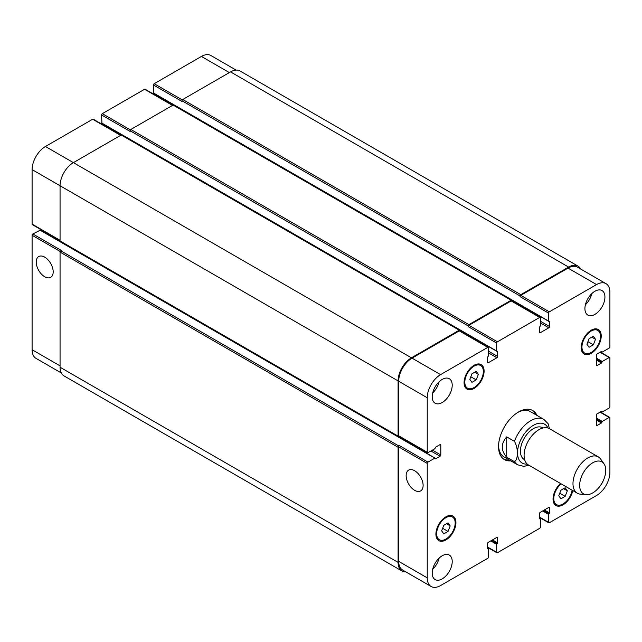 <?xml version="1.0" encoding="UTF-8"?>
<svg xmlns="http://www.w3.org/2000/svg" width="642" height="642" viewBox="0 0 642 642"><rect width="100%" height="100%" fill="white"/><g stroke="black" fill="none" stroke-linecap="round" stroke-linejoin="round"><path stroke-width="0.96" d="M535.532 414.596A28.304 16.347 120 0 0 531.961 410.158M503.689 459.118A28.304 16.347 120 0 0 509.323 459.993M549.472 428.696L548.099 423.672L543.83 419.387L530.188 411.506A26.21 15.135 120 0 0 517.813 412.405M498.561 445.741A26.21 15.135 120 0 0 503.978 456.903L517.621 464.784L523.687 466.341L529.064 465.338M510.807 460.852A28.304 16.347 -60 0 1 504.411 459.576A28.304 16.347 -60 0 1 504.411 426.89A28.304 16.347 -60 0 1 532.724 410.551A28.304 16.347 -60 0 1 537.017 415.454M44.699 276.742A11.997 6.926 60 0 1 36.867 266.165A11.997 6.926 60 0 1 38.705 256.551A11.997 6.926 60 0 1 50.702 263.477A11.997 6.926 60 0 1 50.702 277.336A11.997 6.926 60 0 1 44.699 276.742M414.628 490.319A11.997 6.926 60 0 1 406.795 479.743A11.997 6.926 60 0 1 408.633 470.129A11.997 6.926 60 0 1 420.63 477.054A11.997 6.926 60 0 1 420.63 490.913A11.997 6.926 60 0 1 414.628 490.319M506.707 436.881L514.419 441.335C518.367 447.867 518.367 459.696 514.419 461.662L506.707 457.216L506.707 436.881C500.816 443.662 500.816 450.435 506.707 457.216M543.012 427.989L542.57 427.733A18.345 10.593 120 0 0 524.217 438.326A18.345 10.593 120 0 0 524.217 459.512L524.666 459.768M603.994 463.797L600.639 459.054A20.969 12.11 120 0 0 598.296 456.887L549.4 428.647A20.969 12.11 120 0 0 528.43 440.757A20.969 12.11 120 0 0 528.43 464.968L577.327 493.2A20.969 12.11 120 0 0 580.376 494.147L586.162 494.677A18.449 10.657 120 0 0 599.219 487.158A18.449 10.657 120 0 0 605.751 470.329A18.449 10.657 120 0 0 603.994 463.797A18.449 10.657 120 0 0 583.474 472.536A18.449 10.657 120 0 0 586.162 494.677M598.296 456.887A20.969 12.11 120 0 0 577.327 468.989A20.969 12.11 120 0 0 577.327 493.2M236.104 70.09L210.857 55.509A18.875 10.898 120 0 0 201.419 56.448L154.2 83.709A1.051 0.602 120 0 0 153.454 84.993L153.831 93.17M40.109 230.221L32.838 233.985A1.051 0.602 120 0 0 32.1 235.269L32.1 349.721A18.875 10.898 120 0 0 36.008 358.356L61.255 372.938M41.65 230.013L40.855 230.47M120.921 135.197L93.194 119.187A1.051 0.602 120 0 0 92.665 119.235L45.446 146.496A18.875 10.898 120 0 0 32.1 169.608L32.1 224.138A1.051 0.602 120 0 0 32.317 224.62L60.051 240.63M102.527 123.649L102.527 124.572M172.818 105.232L145.084 89.222A1.051 0.602 120 0 0 144.562 89.278L102.303 113.674A1.051 0.602 120 0 0 101.564 114.958L101.934 123.128M154.417 93.692L154.417 94.615M443.774 533.887L441.632 530.846L443.774 525.325L448.052 522.853L450.194 525.902L448.052 531.416L443.774 533.887M448.052 531.416L442.627 528.286M450.194 525.902L446.487 523.76M560.907 498.794L558.765 495.744L560.907 490.231L565.185 487.759L567.327 490.801L565.185 496.322L560.907 498.794M565.185 496.322L559.76 493.184M567.327 490.801L563.62 488.666M589.075 347.274L586.94 344.232L589.075 338.711L593.36 336.239L595.495 339.289L593.36 344.802L589.075 347.274M593.36 344.802L587.928 341.672M595.495 339.289L591.796 337.146M471.95 382.367L469.808 379.326L471.95 373.813L476.228 371.341L478.37 374.382L476.228 379.895L471.95 382.367M476.228 379.895L470.803 376.766M478.37 374.382L474.663 372.24M581.949 347.105A13.105 7.568 120 0 0 584.669 353.108A13.105 7.568 120 0 0 597.774 345.54A13.105 7.568 120 0 0 597.774 330.405A13.105 7.568 120 0 0 587.671 333.92A13.105 7.568 120 0 0 581.949 347.105M581.211 347.539A14.156 8.169 -60 0 1 587.39 333.294A14.156 8.169 -60 0 1 598.296 329.498A14.156 8.169 -60 0 1 598.296 345.845A14.156 8.169 -60 0 1 584.14 354.015A14.156 8.169 -60 0 1 581.211 347.539M464.816 382.207A13.105 7.568 120 0 0 467.536 388.201A13.105 7.568 120 0 0 480.641 380.634A13.105 7.568 120 0 0 480.641 365.507A13.105 7.568 120 0 0 470.538 369.014A13.105 7.568 120 0 0 464.816 382.207M464.078 382.632A14.156 8.169 -60 0 1 470.257 368.388A14.156 8.169 -60 0 1 481.163 364.6A14.156 8.169 -60 0 1 481.163 380.939A14.156 8.169 -60 0 1 467.007 389.108A14.156 8.169 -60 0 1 464.078 382.632M436.648 533.719A13.105 7.568 120 0 0 439.361 539.721A13.105 7.568 120 0 0 452.466 532.154A13.105 7.568 120 0 0 452.466 517.019A13.105 7.568 120 0 0 442.37 520.534A13.105 7.568 120 0 0 436.648 533.719M435.91 534.152A14.156 8.169 -60 0 1 442.089 519.908A14.156 8.169 -60 0 1 452.995 516.112A14.156 8.169 -60 0 1 452.995 532.459A14.156 8.169 -60 0 1 438.839 540.628A14.156 8.169 -60 0 1 435.91 534.152M561.172 483.875A13.105 7.568 120 0 0 553.781 498.625A13.105 7.568 120 0 0 556.494 504.62A13.105 7.568 120 0 0 565.706 501.988A13.105 7.568 120 0 0 572.126 490.199M572.744 490.552A14.156 8.169 -60 0 1 565.69 502.895A14.156 8.169 -60 0 1 555.972 505.535A14.156 8.169 -60 0 1 553.043 499.051A14.156 8.169 -60 0 1 560.554 483.522M609.9 292.279A18.875 10.898 120 0 0 605.992 283.644A18.875 10.898 120 0 0 596.554 284.575L549.335 311.835A1.051 0.602 120 0 0 548.589 313.119L548.589 321.08L549.552 321.385L549.552 326.521A1.051 0.602 -60 0 1 548.814 327.805L540.211 332.773A1.051 0.602 -60 0 1 539.689 332.821A1.051 0.602 -60 0 1 539.473 332.339L539.473 327.203L540.436 325.791L540.436 317.83A1.051 0.602 120 0 0 540.219 317.349A1.051 0.602 120 0 0 539.697 317.405L497.438 341.801A1.051 0.602 120 0 0 496.699 343.085L496.699 351.046L497.662 351.343L497.662 356.479A1.051 0.602 -60 0 1 496.916 357.763L488.321 362.73A1.051 0.602 -60 0 1 487.8 362.778A1.051 0.602 -60 0 1 487.583 362.305L487.583 357.169L488.546 355.756L488.546 347.795A1.051 0.602 120 0 0 488.329 347.314A1.051 0.602 120 0 0 487.8 347.362L440.581 374.631A18.875 10.898 120 0 0 427.235 397.743L427.235 452.273A1.051 0.602 120 0 0 427.452 452.746A1.051 0.602 120 0 0 427.973 452.698L434.867 448.718L435.613 447.177L440.059 444.609A1.051 0.602 -60 0 1 440.581 444.553A1.051 0.602 -60 0 1 440.797 445.034L440.797 454.969A1.051 0.602 -60 0 1 440.059 456.253L435.613 458.821L434.867 458.131L427.973 462.112A1.051 0.602 120 0 0 427.235 463.396L427.235 577.848A18.875 10.898 120 0 0 431.143 586.491A18.875 10.898 120 0 0 440.581 585.552L487.8 558.291A1.051 0.602 120 0 0 488.546 557.007L488.546 549.046L487.583 548.741L487.583 543.605A1.051 0.602 -60 0 1 488.321 542.321L496.916 537.362A1.051 0.602 -60 0 1 497.446 537.306A1.051 0.602 -60 0 1 497.662 537.787L497.662 542.923L496.699 544.336L496.699 552.297A1.051 0.602 120 0 0 496.916 552.778A1.051 0.602 120 0 0 497.438 552.722L539.697 528.326A1.051 0.602 120 0 0 540.436 527.042L540.436 519.081L539.473 518.784L539.473 513.648A1.051 0.602 -60 0 1 540.211 512.364L548.814 507.397A1.051 0.602 -60 0 1 549.335 507.349A1.051 0.602 -60 0 1 549.552 507.83L549.552 512.966L548.589 514.378L548.589 522.339A1.051 0.602 120 0 0 548.806 522.813A1.051 0.602 120 0 0 549.335 522.765L596.554 495.504A18.875 10.898 120 0 0 609.9 472.392L609.9 417.862A1.051 0.602 120 0 0 609.683 417.38A1.051 0.602 120 0 0 609.162 417.428L602.26 421.409L601.522 422.95L597.076 425.518A1.051 0.602 -60 0 1 596.554 425.574A1.051 0.602 -60 0 1 596.33 425.092L596.33 415.165A1.051 0.602 -60 0 1 597.076 413.881L601.522 411.313L602.26 411.995L609.162 408.015A1.051 0.602 120 0 0 609.9 406.731L609.9 357.939A1.051 0.602 120 0 0 609.683 357.458A1.051 0.602 120 0 0 609.162 357.506L602.26 361.486L601.522 363.027L597.076 365.595A1.051 0.602 -60 0 1 596.554 365.651A1.051 0.602 -60 0 1 596.33 365.17L596.33 355.243A1.051 0.602 -60 0 1 597.076 353.959L601.522 351.391L602.26 352.073L609.162 348.092A1.051 0.602 120 0 0 609.9 346.808L609.9 292.279M603.769 479.454A14.156 8.169 -60 0 1 599.604 486.668M584.918 308.585A14.156 8.169 -60 0 1 591.097 294.341A14.156 8.169 -60 0 1 602.003 290.553A14.156 8.169 -60 0 1 602.003 306.892A14.156 8.169 -60 0 1 587.847 315.07A14.156 8.169 -60 0 1 584.918 308.585M432.202 396.756A14.156 8.169 -60 0 1 438.382 382.512A14.156 8.169 -60 0 1 449.288 378.724A14.156 8.169 -60 0 1 449.288 395.063A14.156 8.169 -60 0 1 435.132 403.232A14.156 8.169 -60 0 1 432.202 396.756M432.202 573.097A14.156 8.169 -60 0 1 438.382 558.853A14.156 8.169 -60 0 1 449.288 555.065A14.156 8.169 -60 0 1 449.288 571.404A14.156 8.169 -60 0 1 435.132 579.574A14.156 8.169 -60 0 1 432.202 573.097M585.4 304.749A14.156 8.169 120 0 0 591.844 293.595M432.684 392.92A14.156 8.169 120 0 0 439.128 381.765M432.684 569.261A14.156 8.169 120 0 0 439.128 558.107M520.052 295.962A1.051 0.602 -60 0 1 520.79 294.678L568.611 267.072A18.875 10.898 -60 0 1 578.041 266.133L239.996 70.965A18.875 10.898 120 0 0 230.558 71.896L182.737 99.502A1.051 0.602 120 0 0 181.999 100.786L520.052 295.962L520.052 296.644A1.051 0.602 -60 0 1 520.79 295.36L568.018 268.099A18.875 10.898 -60 0 1 577.447 267.16L605.992 283.644M468.154 325.919A1.051 0.602 -60 0 1 468.901 324.635L511.152 300.239A1.051 0.602 -60 0 1 511.674 300.191L173.629 105.015A1.051 0.602 120 0 0 173.099 105.071L130.848 129.467A1.051 0.602 120 0 0 130.101 130.751L468.154 325.919L468.154 326.601A1.051 0.602 -60 0 1 468.901 325.317L511.152 300.921A1.051 0.602 -60 0 1 511.674 300.873L540.219 317.349M427.452 452.746L398.907 436.271A1.051 0.602 -60 0 1 398.69 435.79L398.69 381.26A18.875 10.898 -60 0 1 412.036 358.148L459.263 330.887A1.051 0.602 -60 0 1 459.784 330.831L488.329 347.314M431.143 586.491L402.598 570.008A18.875 10.898 -60 0 1 398.69 561.373L398.69 446.92A1.051 0.602 -60 0 1 399.436 445.636L427.973 462.112M399.123 436.399L398.842 436.56A1.051 0.602 -60 0 1 398.313 436.616A1.051 0.602 -60 0 1 398.096 436.135L398.096 380.923A18.875 10.898 -60 0 1 411.442 357.811L459.263 330.197A1.051 0.602 -60 0 1 459.784 330.148A1.051 0.602 -60 0 1 460.001 330.63L460.001 330.959M511.674 300.191A1.051 0.602 -60 0 1 511.899 300.665L511.899 301.002M578.041 266.133A18.875 10.898 -60 0 1 580.745 269.062M405.896 571.91A18.875 10.898 -60 0 1 402.004 571.035A18.875 10.898 -60 0 1 398.096 562.4L398.096 447.265A1.051 0.602 -60 0 1 398.842 445.981L399.436 445.636M181.999 100.786L181.999 101.476L153.454 84.993M130.101 130.751L130.101 131.433L101.564 114.958M459.784 330.148L121.731 134.98A1.051 0.602 120 0 0 121.21 135.029L73.389 162.635A18.875 10.898 120 0 0 60.051 185.747L60.051 240.959A1.051 0.602 120 0 0 60.268 241.44L398.313 436.616M32.838 233.985L61.383 250.46L60.789 250.805A1.051 0.602 120 0 0 60.051 252.089L60.051 367.224A18.875 10.898 120 0 0 63.959 375.867L402.004 571.035M547.995 428.037A22.438 12.952 120 0 0 534.136 424.9A22.438 12.952 120 0 0 519.434 442.98A22.438 12.952 120 0 0 527.194 464.07M514.419 461.662A26.21 15.135 120 0 0 517.621 464.784M543.83 419.387A26.21 15.135 120 0 0 514.419 441.335M568.018 268.099L596.554 284.575M520.79 295.36L549.335 311.835M520.052 296.644L548.589 313.119M540.436 322.966L548.814 327.805M540.436 321.257L549.552 326.521M539.473 332.339L540.211 332.773M511.152 300.921L539.697 317.405M468.901 325.317L497.438 341.801M468.154 326.601L496.699 343.085M488.546 352.931L496.916 357.763M488.546 351.214L497.662 356.479M487.583 362.305L488.321 362.73M459.263 330.887L487.8 347.362M412.036 358.148L440.581 374.631M398.69 381.26L427.235 397.743M398.69 435.79L427.235 452.273M440.059 444.609L440.797 445.034M432.427 450.13L440.797 454.969M430.942 450.989L440.059 456.253M398.69 446.92L427.235 463.396M398.69 561.373L427.235 577.848M496.916 537.362L497.662 537.787M487.583 547.032L496.699 552.297M548.814 507.397L549.552 507.83M539.473 517.075L548.589 522.339M600.037 412.164L609.162 417.428M596.33 425.092L597.076 425.518M600.037 352.241L609.162 357.506M596.33 365.17L597.076 365.595M229.371 72.586L201.419 56.448M182.296 99.935L154.2 83.709M172.513 105.408L144.562 89.278M130.398 129.893L102.303 113.674M120.616 135.374L92.665 119.235M411.442 357.811L45.446 146.496M398.096 380.923L32.1 169.608M60.051 240.277L32.1 224.138M60.196 251.487L32.1 235.269M60.051 365.86L32.1 349.721M434.867 458.131L39.74 230.005M60.051 240.959L398.096 436.135M121.21 135.029L459.263 330.197M101.564 122.919L496.699 351.046M130.848 129.467L468.901 324.635M173.099 105.071L511.152 300.239M153.454 92.954L548.589 321.08M182.737 99.502L520.79 294.678M230.558 71.896L568.611 267.072M601.297 351.519L601.891 351.856M596.33 360.034L601.522 363.027M596.33 359.175L601.891 362.385M596.33 358.918L601.891 362.128M596.33 358.067L602.26 361.486M601.297 411.442L601.891 411.779M596.33 419.956L601.522 422.95M596.33 419.098L601.891 422.308M596.33 418.841L601.891 422.051M596.33 417.99L602.26 421.409M542.659 510.952L548.589 514.378M543.405 510.526L548.958 513.736M543.622 510.398L549.183 513.608M544.368 509.965L549.552 512.966M539.473 518.527L540.066 518.872M490.769 540.909L496.699 544.336M491.507 540.484L497.068 543.694M491.732 540.355L497.293 543.565M492.47 539.93L497.662 542.923M487.583 548.485L488.169 548.83M60.051 367.224L398.096 562.4M60.051 252.089L398.096 447.265M60.789 250.805L398.842 445.981M597.774 330.405L595.094 328.865M584.669 353.108L581.989 351.567M480.641 365.507L477.969 363.958M467.536 388.201L464.864 386.661M452.466 517.019L449.793 515.478M439.361 539.721L436.688 538.181M556.494 504.62L553.821 503.079M496.916 552.778L487.583 547.385M548.806 522.813L539.473 517.428M609.683 417.38L600.35 411.987M609.683 357.458L600.35 352.065M39.997 229.98L435.132 458.107M101.669 123.16L496.804 351.286M153.566 93.194L548.701 321.321M601.145 351.607L602.003 352.097M601.145 411.53L602.003 412.02M539.473 518.351L540.331 518.84M487.583 548.308L488.434 548.806"/></g></svg>

